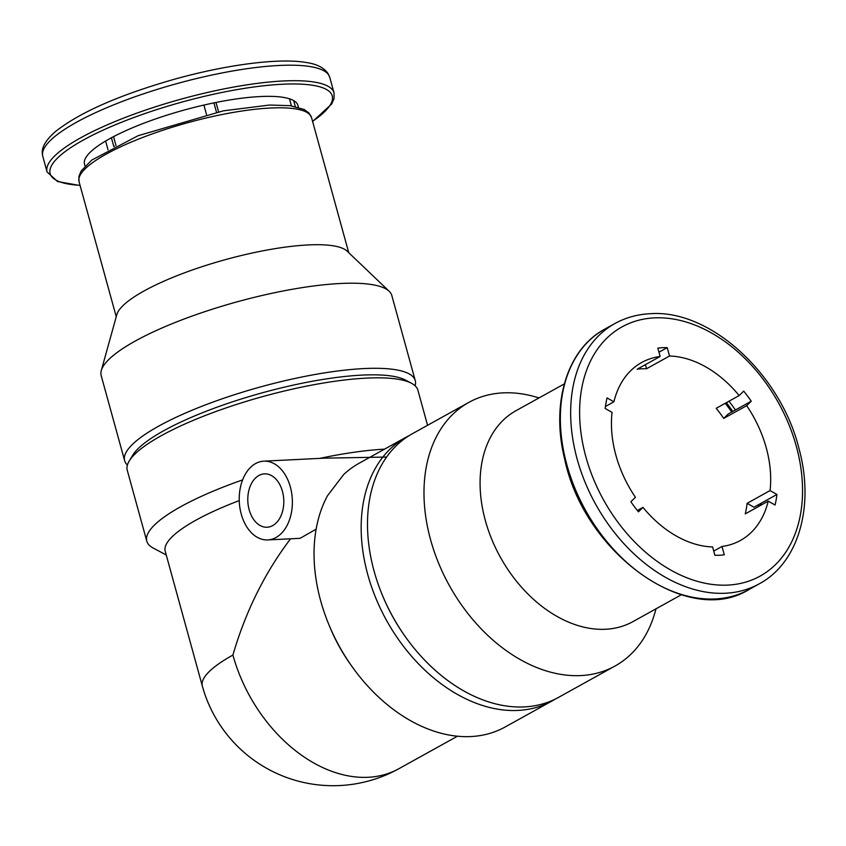 <?xml version="1.0" encoding="UTF-8"?>
<svg xmlns="http://www.w3.org/2000/svg" width="846" height="846" viewBox="0 0 846 846"><rect width="100%" height="100%" fill="white"/><g stroke="black" fill="none" stroke-linecap="round" stroke-linejoin="round"><path stroke-width="1.27" d="M291.415 105.835L289.48 98.802A110.657 25.697 -15.4 0 1 293.657 100.589A110.657 25.697 -15.4 0 1 297.887 105.39L298.405 107.273M218.575 111.788L216.005 102.461A110.657 25.697 -15.4 0 1 289.48 98.802M206.487 114.432L203.907 105.063A110.657 25.697 -15.4 0 1 216.005 102.461M115.997 145.533L113.544 136.64A110.657 25.697 -15.4 0 1 203.907 105.063M108.013 149.7L105.623 141.039A110.657 25.697 -15.4 0 1 113.544 136.64M85.034 166.049L84.515 164.156A110.657 25.697 -15.4 0 1 105.623 141.039M295.286 106.511L293.657 100.589M645.424 364.626L646.566 368.74A101.763 71.455 -119 0 0 641.818 368.793A101.763 71.455 -119 0 0 637.165 369.216L660.134 356.473L657.828 348.108A110.657 77.705 -119 0 1 667.219 347.643L669.524 356.007A101.763 71.455 61 0 1 739.15 395.568L716.181 408.311A101.763 71.455 -119 0 1 723.721 418.41L728.279 413.937L735.407 409.982A110.657 77.705 61 0 0 728.945 401.237M768.221 501.139L745.263 513.882A101.763 71.455 -119 0 0 747.113 503.317L753.966 507.209L776.935 494.466A110.657 77.705 -119 0 1 775.084 505.03L768.221 501.139A101.763 71.455 61 0 1 740.43 540.457A101.763 71.455 61 0 1 721.987 546.474L724.292 554.839A110.657 77.705 -119 0 1 714.902 555.304L712.596 546.939A101.763 71.455 61 0 1 642.981 507.378L638.423 511.841A110.657 77.705 -119 0 1 630.883 501.741L635.431 497.279A101.763 71.455 61 0 1 612.049 412.372L605.186 408.481A110.657 77.705 -119 0 1 607.037 397.916L613.9 401.808A101.763 71.455 61 0 1 641.691 362.49A101.763 71.455 61 0 1 660.134 356.473M290.559 538.796C264.83 572.7 245.615 611.447 232.914 655.047A135.656 31.503 -15.4 0 0 202.342 686.074L165.224 551.296A135.656 31.503 -15.4 0 1 239.249 500.599M386.58 457.052L323.933 458.172L263.836 461.165A39.434 26.533 -92.9 0 0 241.258 514.167A39.434 26.533 -92.9 0 0 267.759 539.928A39.434 26.533 -92.9 0 0 292.304 499.225A39.434 26.533 -92.9 0 0 263.836 461.165M319.777 458.384A150.725 35.003 -15.4 0 1 384.56 449.141M166.228 554.976L153.221 548.06A150.725 35.003 -15.4 0 1 146.792 541.165A150.725 35.003 -15.4 0 1 242.622 479.904M146.792 541.165L127.249 470.207A150.725 35.003 -15.4 0 1 129.237 460.996A150.725 35.003 -15.4 0 1 263.275 396.436A150.725 35.003 -15.4 0 1 411.463 383.259A150.725 35.003 -15.4 0 1 417.882 390.154L427.558 425.284M267.759 539.928L300.076 538.32L316.129 529.173M409.189 435.584A150.725 105.845 61 0 0 405.974 437.266L358.873 463.397A150.725 105.845 61 0 0 343.592 474.627L327.561 495.65A150.725 105.845 61 0 0 328.66 624.137L329.612 626.442A135.656 95.26 61 0 0 351.291 665.538L352.75 667.568A150.725 105.845 61 0 0 505.125 727L552.227 700.869A150.725 105.845 61 0 0 555.346 699.039M328.66 624.137A150.725 105.845 61 0 0 352.75 667.568M405.974 437.266A150.725 105.845 61 0 0 386.548 620.414A150.725 105.845 61 0 0 552.227 700.869M129.237 460.996L132.759 455.18A145.639 33.819 -15.4 0 1 262.271 392.808A145.639 33.819 -15.4 0 1 405.456 380.065L411.463 383.259M127.397 465.036A150.725 35.003 -15.4 0 1 124.626 460.668A150.725 35.003 -15.4 0 1 260.642 386.897A150.725 35.003 -15.4 0 1 415.259 380.615A150.725 35.003 -15.4 0 1 415.111 385.787M124.626 460.668L101.182 375.582A150.725 35.003 -15.4 0 1 101.287 370.548A150.725 35.003 -15.4 0 1 237.208 301.81A150.725 35.003 -15.4 0 1 389.149 291.257A150.725 35.003 -15.4 0 1 391.825 295.529L415.259 380.615M101.287 370.548L116.843 314.585A120.587 28.003 -15.4 0 1 225.575 259.595A120.587 28.003 -15.4 0 1 347.135 251.156L389.149 291.257M114.548 146.263A101.763 23.635 -15.4 0 1 113.745 146.263M539.071 397.895L534.524 396.626A150.725 105.845 61 0 0 502.989 392.872A150.725 105.845 61 0 0 468.8 402.41L412.309 433.755A150.725 105.845 61 0 0 382.096 594.484L382.413 595.267A145.639 102.271 61 0 0 405.699 637.228L406.196 637.916A150.725 105.845 61 0 0 558.561 697.358L615.053 666.014A150.725 105.845 61 0 0 654.741 613.318L656.073 608.782M382.096 594.484A150.725 105.845 61 0 0 406.196 637.916M468.8 402.41A150.725 105.845 61 0 0 449.363 585.559A150.725 105.845 61 0 0 615.053 666.014M564.314 383.894L515.933 410.733A120.587 84.674 61 0 0 500.388 557.26A120.587 84.674 61 0 0 632.924 621.62L681.316 594.78M760.84 505.231A110.657 77.705 61 0 0 761.093 503.254M739.15 395.568L743.697 391.106A110.657 77.705 -119 0 1 751.248 401.205L746.69 405.668A101.763 71.455 61 0 1 770.072 490.574L776.935 494.466M249.168 509.778A26.712 17.978 -92.9 0 0 267.135 527.227A26.712 17.978 -92.9 0 0 283.759 499.658A26.712 17.978 -92.9 0 0 264.47 473.866A26.712 17.978 -92.9 0 0 249.168 509.778M216.491 112.222L213.922 102.884M113.84 146.622L111.408 137.771M646.566 368.74L669.524 356.007M723.721 418.41L746.69 405.668M747.113 503.317L770.072 490.574M713.728 551.063L721.987 546.474M637.345 510.498L642.981 507.378M605.44 406.503L613.9 401.808M735.407 409.982L751.248 401.205M658.96 352.222L667.219 347.643M232.914 655.047A135.656 95.26 61 0 0 398.942 768.676L457.464 736.21M116.251 316.742L79.048 181.7A120.587 28.003 -15.4 0 1 187.865 122.681A120.587 28.003 -15.4 0 1 311.561 117.657L348.753 252.7M80.053 185.337A146.273 33.967 -15.4 0 1 91.008 135.973A146.273 33.967 -15.4 0 1 277.869 84.505A146.273 33.967 -15.4 0 1 312.555 121.295M80.106 185.538L57.549 181.541L47.059 171.907A148.822 34.559 -15.4 0 1 181.361 99.067A148.822 34.559 -15.4 0 1 334.022 92.87L329.75 77.356A148.822 34.559 -15.4 0 0 177.089 83.564A148.822 34.559 -15.4 0 0 42.797 156.404C42.215 152.957 39.529 145.85 54.969 131.955C79.027 112.73 118.652 95.217 173.842 79.397C226.252 64.708 279.222 57.665 306.643 62.572C316.51 63.989 323.584 67.553 327.878 73.264L329.75 77.356M758.513 506.521A116.135 81.554 61 0 0 758.672 504.607M731.663 412.065A116.135 81.554 61 0 0 725.265 403.278M749.006 589.514C688.041 627.859 584.121 553.601 564.62 458.892C550.746 403.045 567.169 349.176 604.604 329.242A148.822 104.502 61 0 0 585.421 510.085A148.822 104.502 61 0 0 749.006 589.514L759.296 583.803C798.698 562.78 814.719 505.993 799.058 448.898C780.816 374.101 710.016 308.959 649.992 313.729C637.281 314.374 625.585 317.641 614.905 323.532A148.822 104.502 61 0 0 595.721 504.375A148.822 104.502 61 0 0 759.296 583.803M654.265 317.885A142.466 100.04 61 0 0 618.32 522.807A142.466 100.04 61 0 0 800.602 513.734A142.466 100.04 61 0 0 654.265 317.885M79.048 181.7L78.911 176.38L81.163 170.966L91.738 160.106L138.109 135.709L223.312 110.847L269.578 105.031L290.104 105.665L304.274 109.525L308.97 113.036L311.561 117.657M312.618 121.496L331.706 103.984L334.054 98.58L334.022 92.87M47.059 171.907L42.797 156.404M760.406 505.474L760.512 503.582M732.805 411.431L726.428 402.622M604.604 329.242L614.905 323.532M202.342 686.074A135.656 135.656 0 0 0 398.942 768.676"/></g></svg>
